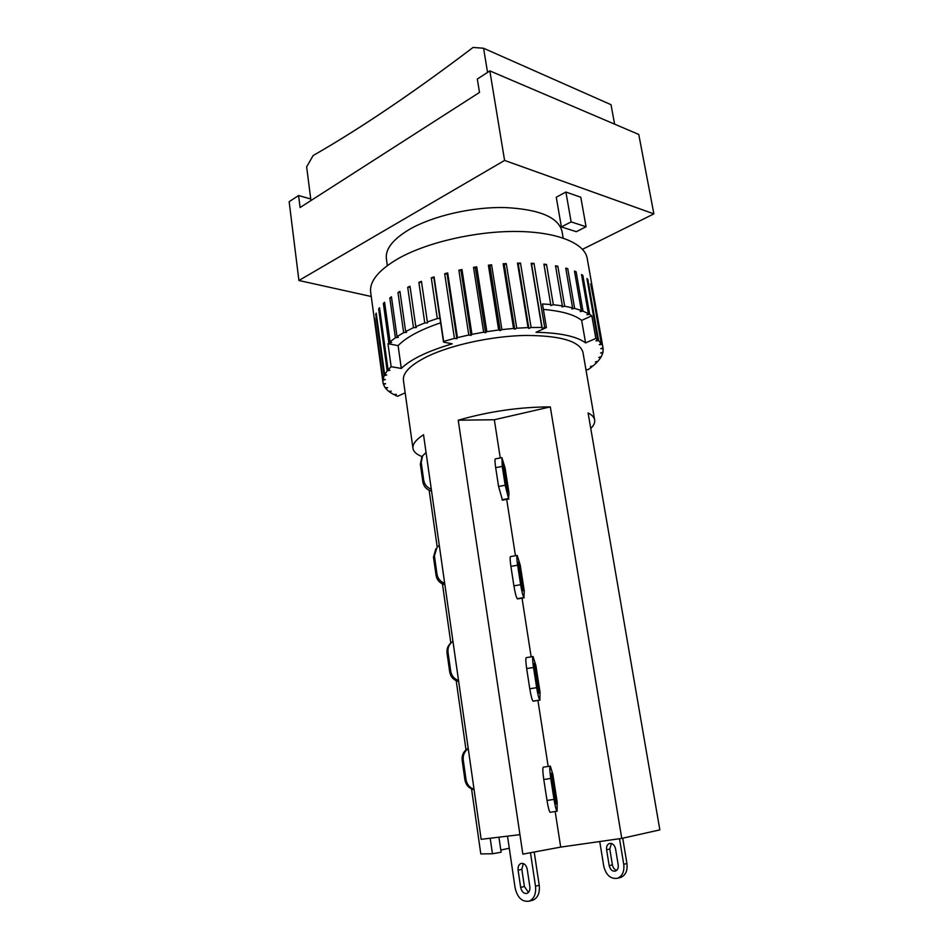 <?xml version="1.0" encoding="UTF-8"?>
<svg xmlns="http://www.w3.org/2000/svg" width="949" height="949" viewBox="0 0 949 949"><rect width="100%" height="100%" fill="white"/><g stroke="black" fill="none" stroke-linecap="round" stroke-linejoin="round"><path stroke-width="1.42" d="M509.008 493.136L508.522 498.533L505.188 485.247L502.258 466.422L501.902 457.667L505.129 468.201L509.008 493.136M501.807 457.679L495.366 458.853C494.761 459.138 494.856 462.056 495.663 467.62L498.569 486.446L502.496 500.147M506.137 486.588L503.077 464.239L507.644 488.711L507.691 492.306L506.137 486.588M500.265 457.964L494.322 419.743L550.301 406.896C519.755 406.955 489.055 411.392 458.225 420.205L494.322 419.743M422.151 456.659C416.575 454.476 413.515 451.712 412.957 448.367C412.412 444.239 415.935 439.695 423.527 434.737L481.155 839.319L519.945 834.657L458.225 420.205M515.449 555.734L506.695 499.399M519.945 834.657L522.852 854.136L560.705 847.101L621.761 838.406L659.852 829.889L588.095 412.957C592.01 414.962 594.193 417.275 594.643 419.909L582.935 352.245C579.649 341.166 560.503 335.566 525.521 335.436C492.223 336.076 452.044 344.701 427.928 356.195C410.739 364.653 402.566 372.708 403.42 380.347L412.957 448.367M431.285 489.209C427.062 487.608 424.535 484.654 423.728 480.324L421.214 462.519L422.566 455.9L426.054 452.507M421.819 457.394L420.36 464.191L422.863 481.914C423.823 486.718 426.718 489.767 431.558 491.084M437.204 547.051L429.138 490.265M621.761 838.406L550.301 406.896M405.176 392.827L397.536 396.302L395.021 395.199L396.338 394.333L393.74 394.57L389.624 392.067L391.225 391.213L388.651 391.344L385.733 388.509L387.619 387.667L385.116 387.69L383.479 384.547L385.614 383.752L383.206 383.645L382.993 382.518L370.668 292.256C369.351 281.236 378.698 269.931 398.687 258.33C427.216 242.327 475.935 231.082 516.588 231.461C557.3 231.829 584.726 243.288 587.194 258.342L592.473 288.235M585.913 369.41L587.846 369.79L591.844 366.907L590.468 366.468L593.089 365.911L597.028 362.281L595.379 361.937L597.953 361.272L600.705 357.654L598.795 357.405L601.286 356.67L602.769 353.099L600.634 352.969L602.995 352.138L603.149 348.698L600.8 348.674L602.995 347.773L592.425 287.927M590.693 283.905L602.995 347.773M601.773 344.511L599.258 344.617L601.239 343.657L591.061 283.893M587.075 279.492L587.834 279.433L598.617 340.632L601.239 343.657M598.617 340.632L595.972 340.845L597.704 339.837L586.909 278.52L587.834 279.433M574.62 271.995L576.126 271.746L582.994 311.13L588.392 313.644L586.957 314.724L589.685 314.392L591.844 315.803L595.83 338.449L597.704 339.837M595.83 338.449L585.58 342.897C576.755 336.349 560.23 332.814 536.007 332.292L546.422 327.547L542.484 303.965L550.728 304.487L550.728 305.531L553.338 304.724L562.354 305.851L555.509 265.779L557.834 266.23L564.679 306.23L572.603 307.867L565.746 268.093L567.751 268.674L574.62 308.378L581.322 310.489L574.453 271.034L576.126 271.746M544.702 327.488L542.247 328.366L541.855 327.429L531.179 263.264L531.582 264.332L534.002 263.395L544.702 327.488L546.422 327.547M531.096 327.5L528.854 328.449L528.059 327.583L517.49 263.134L518.296 264.13L520.503 263.098L531.096 327.5L541.855 327.429M516.731 328.2L514.749 329.208L513.563 328.449L503.136 263.786L504.322 264.676L506.268 263.585L516.731 328.2L528.059 327.583M501.891 329.6L500.206 330.643L498.664 329.991L488.391 265.198L489.933 265.981L491.582 264.83L501.891 329.6L513.563 328.449M486.861 331.664L485.508 332.731L483.634 332.197L473.527 267.357L475.402 268.009L476.718 266.835L486.861 331.664L498.664 329.991M471.95 334.356L470.965 335.424L468.782 335.021L458.865 270.228L461.036 270.726L461.997 269.552L471.95 334.356L483.634 332.197M457.454 337.63L456.849 338.674L454.417 338.402L444.69 273.727L447.109 274.083L447.691 272.921L457.454 337.63L468.782 335.021M443.658 341.403L443.515 342.103L452.282 343.835C427.667 351.094 410.68 359.291 401.297 368.426L391.154 366.694L387.975 343.728L391.652 342.435L390.086 341.818L395.389 337.761L398.283 337.369L397.026 336.646L403.645 332.636L397.975 292.541L399.944 291.39L405.638 331.545L413.491 327.654L407.702 287.31L409.992 286.218L415.804 326.61L424.772 322.933L418.865 282.363L421.439 281.343L427.37 321.948L437.299 318.544L431.273 277.808L433.895 278.01L434.084 276.883L443.658 341.403L454.417 338.402M388.058 369.813L389.897 370.264L387.168 370.869L378.651 308.923L379.517 307.749L388.058 369.813L391.154 366.694M384.642 374.641L386.706 374.985L384.143 375.662L375.745 314.285L376.219 313.146L384.642 374.641L387.168 370.869M383.04 379.28L385.294 379.505L382.922 380.241L374.713 318.354L383.04 379.28L384.143 375.662M382.993 382.518L382.922 380.241M596.897 361.545L597.028 362.281M600.563 356.883L600.705 357.654M602.627 352.269L602.769 353.099M602.983 347.785L603.149 348.698M581.701 275.495L582.84 275.352L589.685 314.392M588.392 313.644L581.535 274.534L582.84 275.352M565.912 269.077L567.751 268.674M555.687 266.799L557.834 266.23M544.109 265.234L546.529 264.451L553.338 304.724M550.728 304.487L543.919 264.154L546.529 264.451M531.179 263.264L534.002 263.395M542.247 328.366L531.582 264.332M517.49 263.134L520.503 263.098M528.854 328.449L518.296 264.13M503.136 263.786L506.268 263.585M514.749 329.208L504.322 264.676M488.391 265.198L491.582 264.83M500.206 330.643L489.933 265.981M473.527 267.357L476.718 266.835M485.508 332.731L475.402 268.009M458.865 270.228L461.997 269.552M470.965 335.424L461.036 270.726M444.69 273.727L447.691 272.921M456.849 338.674L447.109 274.083M431.273 277.808L434.084 276.883M418.865 282.363L421.605 282.411M407.702 287.31L410.146 287.227M397.975 292.541L400.075 292.363M395.389 337.761L389.814 297.95L391.439 296.776L397.026 336.646M389.814 297.95L391.569 297.725M388.829 342.933L383.36 303.455L384.606 302.268L390.086 341.818M383.36 303.455L384.725 303.205M378.651 308.923L379.647 308.698M375.745 314.285L376.35 314.119M383.479 384.547L383.349 383.657M385.733 388.509L385.626 387.678M389.624 392.067L389.517 391.296M395.021 395.199L394.926 394.464M591.725 366.195L591.844 366.907M581.322 310.489L580.219 311.592L582.994 311.13M572.603 307.867L571.844 308.971L574.62 308.378M562.354 305.851L561.962 306.93L564.679 306.23M437.299 318.544L439.992 318.378L443.515 342.103M439.933 318.71L433.895 278.01M424.772 322.933L427.548 322.945L427.37 321.948M413.491 327.654L416.362 327.535L415.804 326.61M403.645 332.636L406.552 332.375L405.638 331.545M543.397 309.421C561.725 311.011 574.489 314.665 581.666 320.382L591.844 315.803M585.58 342.897L581.666 320.382M401.297 368.426L398.106 345.638C406.136 337.346 420.312 329.73 440.644 322.802M387.975 343.728L398.106 345.638M310.952 200.559L306.646 166.858L313.111 155.565C360.762 128.245 414.084 92.207 473.065 47.45L483.575 48.245L611.002 104.687L614.62 124.153M487.549 72.397L483.575 48.245M590.776 428.509C593.777 425.484 595.07 422.613 594.643 419.909M371.249 296.503L298.911 280.501L504.583 160.428L653.885 213.881L638.76 134.45L489.85 70.902L477.323 79.052L479.494 92.444L300.086 207.523L298.579 195.553L310.75 198.982M298.911 280.501L289.148 201.698L298.579 195.553M504.583 160.428L489.85 70.902M653.885 213.881L582.496 249.302M561.393 226.93L556.256 197.238L565.901 192.03L580.8 197.238L586.043 226.74L576.34 231.686L561.393 226.93L571.132 221.888L586.043 226.74M563.172 238.045L561.998 231.224C558.202 217.119 539.079 209.231 504.631 207.534C471.89 206.858 432.756 215.945 409.505 229.361C392.933 239.255 385.223 249.041 386.373 258.733L387.334 265.59M565.901 192.03L571.132 221.888M524.275 591.013L523.931 597.538C522.911 596.031 521.82 591.749 520.645 584.703L517.608 565.201C516.707 559.032 516.576 555.77 517.217 555.426L520.254 565.213L524.275 591.013M517.11 555.438L510.562 556.577C509.898 556.944 510.016 560.207 510.906 566.375L513.907 585.853C515.082 592.911 516.185 597.182 517.241 598.689L517.668 598.902M521.535 585.557L518.356 562.128L522.946 586.909L522.887 590.836L521.535 585.557M531.155 656.838L522.033 598.155M444.69 583.291C440.395 581.701 437.833 578.676 437.003 574.216L434.405 555.817L437.098 547.17L439.292 545.378M435.816 548.854L433.479 557.087L436.066 575.391C437.038 580.337 439.98 583.457 444.891 584.738M450.834 643.007L442.448 583.943M540.052 692.284L539.886 700.03C538.937 699.022 537.858 694.905 536.648 687.657L533.504 667.467C532.519 660.623 532.365 656.969 533.053 656.518L535.9 665.593L540.052 692.284M532.947 656.542L526.28 657.645C525.556 658.108 525.687 661.761 526.671 668.594L529.779 688.784C530.989 696.02 532.081 700.148 533.065 701.133L533.362 701.181M537.466 688.001L534.157 663.398L538.771 688.535L538.961 693.15L537.466 688.001M548.166 766.424L537.929 700.433M458.533 680.528C454.18 678.938 451.57 675.842 450.716 671.228L448.023 652.224C447.572 647.586 449.221 643.956 452.958 641.334M451.273 642.663C447.987 645.32 446.576 648.772 447.026 653.042L449.696 671.963C450.704 677.076 453.693 680.255 458.675 681.512M466.006 749.817L456.196 680.718M523.302 863.519L521.843 869.331L524.394 886.508L528.451 892.404M520.657 887.434L518.107 870.197C517.786 866.698 518.771 864.444 521.06 863.436C524.145 863.021 526.197 864.99 527.241 869.32L529.827 886.663C530.159 890.115 529.21 892.357 526.992 893.389C523.836 893.851 521.725 891.87 520.657 887.434L524.394 886.508M611.405 843.447L609.804 849.023L612.39 864.883C613.007 867.789 614.43 869.616 616.672 870.352M609.187 865.678L606.601 849.77C606.269 846.532 607.218 844.432 609.46 843.471C612.485 843.056 614.513 844.847 615.557 848.833L618.19 864.836C618.534 868.015 617.609 870.103 615.426 871.099C612.342 871.562 610.254 869.759 609.187 865.678L612.39 864.883M619.709 877.695L620.86 877.398C625.676 875.18 627.704 870.553 626.933 863.519L622.734 838.228M619.519 838.726L623.742 864.314C624.501 871.372 622.485 876.01 617.657 878.228C610.753 879.308 606.114 875.286 603.742 866.176L599.756 841.538M531.784 900.482L532.958 900.174C537.881 897.861 539.969 892.879 539.222 885.263L534.204 852.024M530.467 852.724L535.497 886.176C536.232 893.828 534.145 898.822 529.222 901.147C522.175 902.202 517.466 897.778 515.105 887.896L507.537 836.306M498.96 837.374L501.119 852.238L492.436 853.768L490.23 838.394M509.281 848.252L500.799 850.031M468.189 748.334C463.717 750.979 461.7 754.977 462.163 760.315L464.927 779.936C465.971 785.226 469.02 788.489 474.085 789.71M474.026 789.236C469.589 787.67 466.932 784.491 466.042 779.71L463.254 760.007C462.792 755.19 464.441 751.394 468.237 748.607M550.325 766.092L552.864 774.431L557.182 802.119L557.099 811.229C556.209 810.41 555.189 806.46 554.014 799.39L550.752 778.441C549.685 771.003 549.483 766.899 550.171 766.104L550.325 766.092M550.171 766.104L543.267 767.195C542.555 767.99 542.721 772.095 543.777 779.532L547.015 800.47C548.178 807.552 549.222 811.49 550.147 812.297L557.122 811.229L550.147 812.297M554.762 799.153L551.428 773.198L555.948 798.761L556.067 804.017L554.762 799.153M555.177 811.525L560.705 847.101M471.558 788.927L480.799 853.922L492.436 853.768M502.14 499.957L508.7 498.783M507.644 488.711L506.564 488.901M504.749 470.099L503.611 470.313M495.663 467.62L502.258 466.422M498.569 486.446L505.188 485.247M501.95 499.708L508.522 498.533M421.214 462.519L420.36 464.191M423.728 480.324L422.863 481.914M517.419 598.843L524.109 597.704M522.946 586.909L521.808 587.099M519.945 567.656L518.783 567.858M510.906 566.375L517.608 565.201M513.907 585.853L520.645 584.703M517.241 598.689L523.931 597.538M434.405 555.817L433.479 557.087M437.003 574.216L436.066 575.391M533.231 701.192L540.04 700.077L533.255 701.192M538.771 688.535L537.597 688.725M535.675 668.606L534.489 668.808M526.671 668.594L533.504 667.467M529.779 688.784L536.648 687.657M533.065 701.133L539.886 700.03M448.023 652.224L447.026 653.042M450.716 671.228L449.696 671.963M521.843 869.331L518.107 870.197M609.804 849.023L606.601 849.77M623.742 864.314L626.933 863.519M539.222 885.263L535.497 886.176M466.042 779.71L464.927 779.936M463.254 760.007L462.163 760.315M551.523 778.287L552.733 778.097M554.738 798.951L555.948 798.761M547.015 800.47L554.014 799.39M543.777 779.532L550.752 778.441M508.949 498.996L502.401 500.17M524.239 597.775L517.549 598.914M620.86 877.398L617.657 878.228M532.958 900.174L529.222 901.147"/></g></svg>
